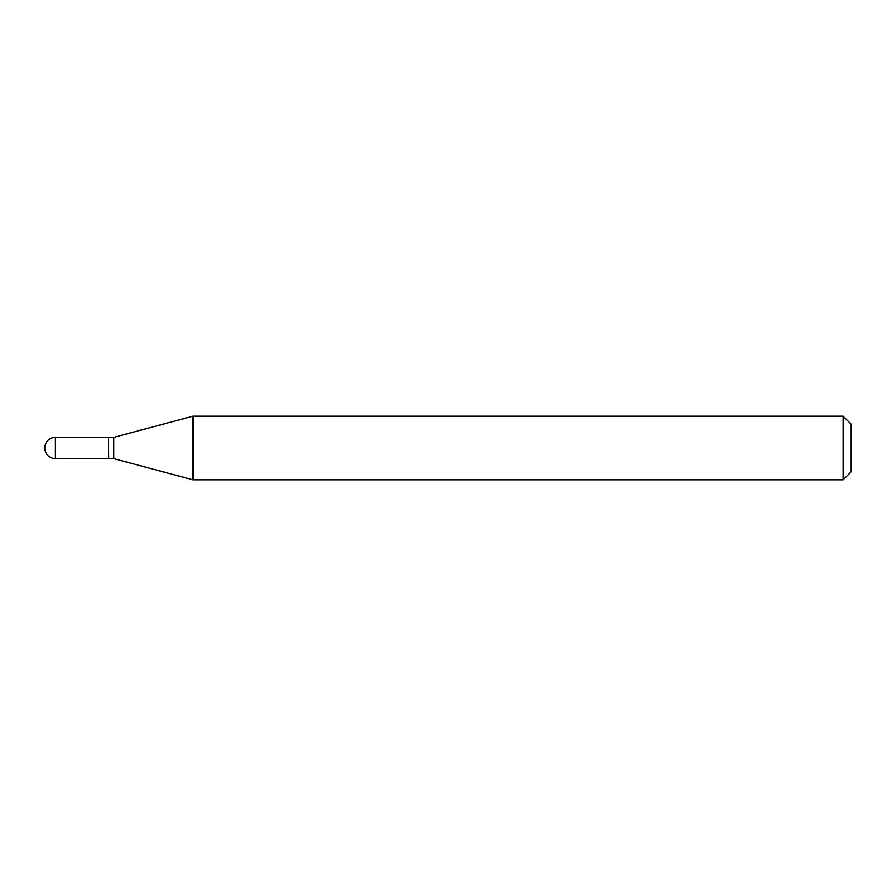 <?xml version="1.0" encoding="UTF-8"?>
<svg xmlns="http://www.w3.org/2000/svg" width="896" height="896" viewBox="0 0 896 896"><rect width="100%" height="100%" fill="white"/><g stroke="black" fill="none" stroke-linecap="round" stroke-linejoin="round"><path stroke-width="1.34" d="M55.418 437.382L108.461 437.382L108.461 458.618L55.418 458.618A10.618 10.618 0 0 1 44.8 448A10.618 10.618 0 0 1 55.418 437.382L55.418 458.618M108.461 437.651L108.73 458.618L113.792 458.618L192.942 479.83L843.114 479.83L843.114 416.17L851.2 424.256L851.2 471.744L843.114 479.83M108.73 437.382L113.792 437.382L113.792 458.618M113.792 437.382L192.942 416.17L192.942 479.83M192.942 416.17L843.114 416.17"/></g></svg>
